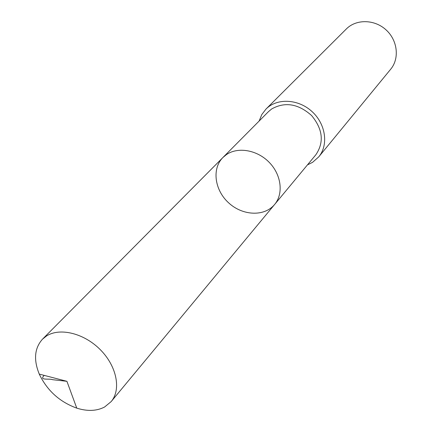 <?xml version="1.0" encoding="UTF-8"?>
<svg xmlns="http://www.w3.org/2000/svg" width="432" height="432" viewBox="0 0 432 432"><rect width="100%" height="100%" fill="white"/><g stroke="black" fill="none" stroke-linecap="round" stroke-linejoin="round"><path stroke-width="0.65" d="M222.917 157.513L268.412 111.704L271.69 108.956C285.007 101.525 298.312 103.729 311.612 115.555C322.85 129.238 324.259 142.306 315.846 154.764L274.633 204.46C283.651 193.779 281.443 174.906 269.33 162.475C257.321 149.947 237.978 146.556 226.373 154.634L222.917 157.513C211.621 168.739 214.645 190.323 228.798 202.991C242.773 215.86 264.546 216.783 274.633 204.46C283.651 193.779 281.443 174.906 269.33 162.475C257.321 149.947 237.978 146.556 226.373 154.634L222.917 157.513L42.471 339.206L46.424 336.031C59.859 327.278 84.256 333.293 100.472 349.861C116.807 366.331 121.349 389.61 111.181 401.582L104.609 406.998C96.741 411.102 87.464 411.48 76.761 408.137C59.627 401.895 47.126 390.55 39.263 374.096C33.437 359.764 34.506 348.133 42.471 339.206M259.141 121.036L261.803 114.55L266.009 109.053C276.939 97.918 298.15 98.831 311.904 111.451C325.787 123.925 328.741 144.947 318.713 156.897L312.59 162.324L307.449 164.889M266.009 109.053L346.356 28.949C356.168 18.981 374.468 19.24 385.997 29.83C397.651 40.284 399.676 58.477 390.701 69.206L318.713 156.897M44.226 375.392C38.529 380.894 49.658 378.248 52.526 379.679L66.917 381.31L76.761 408.137M274.633 204.46L111.181 401.582M66.917 381.31L39.263 374.096"/></g></svg>
